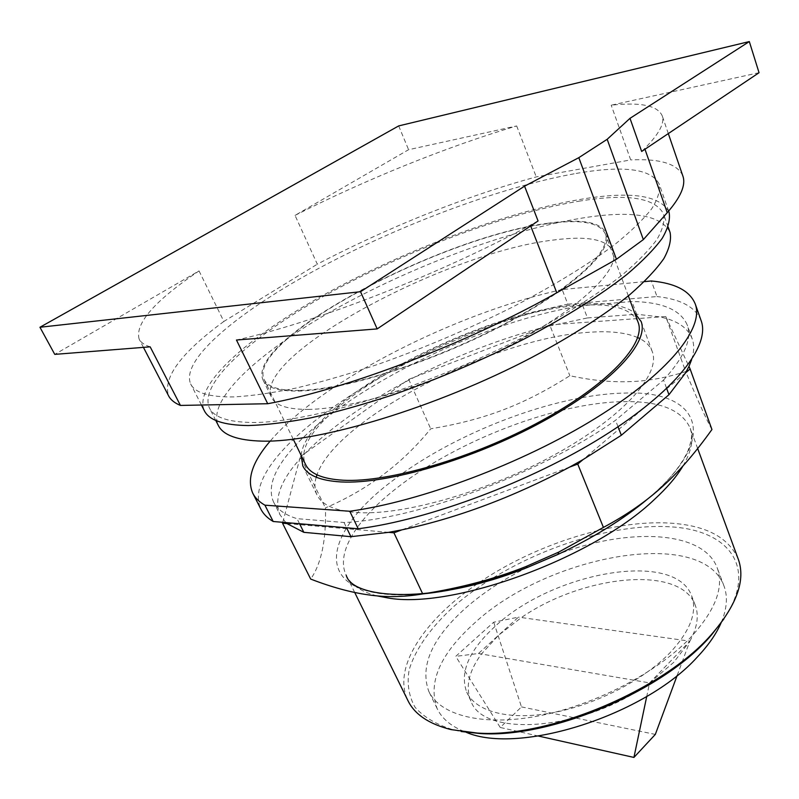 <?xml version="1.0" encoding="UTF-8"?>
<svg xmlns="http://www.w3.org/2000/svg" width="799" height="799" viewBox="0 0 799 799"><rect width="100%" height="100%" fill="white"/><g stroke="black" fill="none" stroke-linecap="round" stroke-linejoin="round"><path stroke-width="0.6" stroke-dasharray="4 3" d="M759.05 72.709L611.205 105.188C640.718 102.002 657.727 105.568 662.251 115.895C664.778 123.306 658.925 134.162 644.703 148.464L641.667 151.46M295.031 215.39C365.253 179.745 446.571 146.796 516.683 125.952L408.589 149.703L295.031 215.39L317.313 264.189C386.117 228.055 466.516 195.835 536.259 176.899L630.701 159.92L611.205 105.188M150.162 346.836C144.489 345.058 140.804 342.461 139.116 339.026C134.911 323.395 154.886 300.694 199.041 270.911L54.761 354.376M538.077 220.963L530.336 225.118C439.73 274.287 314.916 322.706 236.464 340.024M638.031 322.077C631.2 308.304 611.265 302.811 578.226 305.588C472.139 312.109 283.495 416.459 305.548 464.399M682.755 175.69C677.232 163.745 659.884 158.492 630.701 159.92M516.683 125.952L536.259 176.899M398.681 125.912L408.589 149.703M199.041 270.911L223.87 321.438L317.313 264.189M223.87 321.438C181.303 352.659 162.846 377.398 168.509 395.675M300.284 390.431C344.888 389.443 431.65 362.027 501.812 325.353C572.144 288.689 612.114 250.866 605.322 233.867C599.649 222.312 580.084 218.966 546.636 223.8C440.708 237.133 246.262 339.625 264.079 379.425C267.695 387.165 279.76 390.841 300.284 390.431M574.111 173.812C500.983 187.096 401.837 224.209 321.008 267.156C240.799 309.892 180.105 359.121 190.641 383.89C194.936 392.938 209.408 397.273 234.057 396.903C251.685 395.924 272.479 392.948 296.439 387.984C321.947 381.872 349.373 373.902 378.726 364.094C424.339 347.875 468.853 328.918 512.279 307.206C553.857 285.652 589.302 263.8 615.63 243.825C631.47 230.931 643.515 219.216 651.774 208.689C657.857 198.961 660.324 190.751 659.175 184.04C651.035 168.489 622.681 165.073 574.111 173.812M547.305 223.35C581.023 218.457 600.738 221.832 606.451 233.468C613.282 250.576 573.063 288.649 502.241 325.563C431.58 362.496 344.239 390.072 299.375 391.041C278.761 391.44 266.646 387.745 263.011 379.964C245.113 339.875 440.698 236.794 547.305 223.35M668.893 211.775C659.934 195.445 631.46 191.151 583.47 198.891C510.391 210.816 411.715 247.33 331.685 290.576C252.264 333.612 192.809 384.069 204.264 410.566M308.174 409.398C353.138 409.168 440.149 382.142 510.281 345.138C580.583 308.164 620.264 269.433 613.163 251.575C607.25 239.4 587.445 235.545 553.737 240.01C447.09 252.035 252.694 355.515 271.48 397.313C275.275 405.433 287.51 409.458 308.174 409.398M580.404 200.958C509.073 212.514 412.364 248.259 333.992 290.586C256.199 332.734 198.202 382.022 209.358 407.84C213.902 417.378 228.414 422.262 252.893 422.481C309.613 423.021 427.036 387.185 523.065 337.338C563.135 316.244 597.213 294.671 622.461 274.766C637.632 261.882 649.128 250.107 656.958 239.43C662.681 229.533 664.888 221.083 663.599 214.092C655.33 197.792 627.605 193.418 580.404 200.958M669.892 231.97C660.963 215.34 633.188 210.477 586.556 217.378C515.245 228.075 418.836 263.43 340.983 305.947C263.7 348.274 206.482 398.331 218.207 425.238M493.722 622.201L521.477 706.905L500.234 727.48L455.74 656.369L493.722 622.201L518.451 617.138L478.491 653.502L455.74 656.369M521.477 706.905L655.33 734.411M538.516 736.059L500.234 727.48M677.182 675.415L689.857 641.178L649.587 682.915L646.741 696.438M649.587 682.915L673.737 662.341L689.857 641.178L521.397 617.547L498.716 635.095L481.427 654.011C468.673 671.49 465.168 687.16 470.911 701.013C483.065 738.226 585.018 730.815 649.587 682.915L478.491 653.502M689.857 641.178C697.307 627.505 699.125 615.55 695.29 605.312C680.938 564.593 583.31 574.801 521.397 617.547L518.451 617.138M494.871 626.606C468.913 650.476 459.525 672.319 466.716 692.124C475.535 711.51 508.763 720.748 552.009 712.878C595.195 705.028 643.335 680.358 669.932 652.823C690.176 631.05 697.447 612.154 691.754 596.144C675.475 549.512 552.139 572.124 494.871 626.606M721.187 622.641C726.96 608.858 727.919 596.713 724.074 586.216C702.591 526.122 547.155 555.135 474.077 623.49C440.039 654.201 427.725 682.576 437.153 708.603C442.077 718.98 451.755 726.88 466.197 732.293M527.21 567.52C504.109 578.955 483.914 592.179 466.606 607.2C432.219 637.722 419.615 665.757 428.773 691.305C439.889 715.245 482.187 726.651 538.107 716.034C593.937 705.467 656.289 673.207 690.026 638.081C715.085 610.975 724.184 587.694 717.332 568.229C703.859 530.506 629.322 527.4 559.779 553.567M723.904 618.905C758.98 566.851 728.149 529.667 669.892 526.811C603.385 522.716 510.951 557.053 454.801 605.572C431.58 626.476 415.49 648.658 409.168 669.772C406.821 683.535 408.768 695.999 414.991 707.165C423.81 717.262 436.903 724.923 454.301 730.126L461.163 731.524M738.146 558.861C728.478 537.347 705.946 525.442 670.551 523.155C612.833 519.34 534.062 544.718 477.403 583.769M477.353 583.809C424.429 619.694 391.939 667.744 407.889 700.503M711.939 429.512C706.386 419.595 697.647 400.309 685.712 371.645C665.657 377.917 646.601 381.263 628.513 381.662C610.396 382.232 590.851 380.244 569.867 375.72C523.335 405.153 484.603 419.795 430.711 428.803C402.436 463.62 367.35 489.987 325.433 507.904C326.332 539.774 321.418 563.495 310.691 579.075M569.617 467.105L401.837 529.867M388.624 532.354L286.961 523.575M282.756 522.316L300.364 456.579L325.433 507.904M300.364 456.579L408.698 379.365L430.711 428.803M408.698 379.365L549.702 324.903L569.867 375.72M549.702 324.903L665.757 316.544L685.712 371.645M665.757 316.544L688.948 366.451M685.572 372.853L583.02 459.615M285.842 522.576L280.079 514.916L273.488 501.822C277.123 509.323 284.973 514.946 297.018 518.661L344.019 522.486C416.009 519.71 541.293 473.118 615.52 420.284L663.54 380.044L666.686 388.554M587.455 317.932L636.643 314.247L631.929 301.523L582.721 305.657L587.455 317.932L543.49 327.31C499.914 338.936 457.008 355.505 414.781 377.018L404.254 382.531C362.786 404.793 329.827 428.294 305.378 453.013L299.665 459.205C280.259 481.098 273.727 499.665 280.079 514.916M691.624 359.71C694.111 351.88 694.331 345.008 692.284 339.096C688.728 329.468 680.199 322.636 666.716 318.601L660.294 316.933L636.643 314.247M618.036 426.776L615.52 420.284M344.019 522.486L346.586 527.779M299.565 523.754L297.018 518.661M582.721 305.657C448.139 325.553 247.8 442.996 273.488 501.822M663.54 380.044C684.254 357.283 692.194 339.036 687.36 325.283C680.898 309.942 662.421 302.022 631.929 301.523M644.394 281.638L562.156 289.568L567.849 304.199C426.386 332.684 234.826 449.228 260.774 508.943M567.849 304.199L656.988 296.549L651.345 280.968M701.043 320.419C695.39 307.066 680.708 299.106 656.988 296.549M562.156 289.568C455.6 313.068 321.987 380.484 270.212 441.058M301.143 455.37C306.337 401.667 479.889 311.121 579.954 304.299C605.472 302.112 623.679 304.918 634.566 312.729M637.702 337.577C626.216 332.664 610.556 330.866 590.701 332.174C496.149 336.978 336.769 417.597 316.983 474.806M316.204 477.223C314.297 483.785 314.546 489.627 316.923 494.761C321.657 504.758 334.551 510.651 355.615 512.439C401.537 516.204 487.58 491.914 555.615 454.202C623.829 416.529 660.953 373.852 652.304 351.71C650.296 346.257 646.191 341.922 639.979 338.686M644.973 149.243L644.703 148.464M530.656 225.937L530.336 225.118M682.905 466.087C691.534 451.285 694.001 438.731 690.296 428.414C682.066 409.977 659.934 401.048 623.909 401.637C556.494 402.556 458.706 439.949 398.262 486.861C358.012 517.702 335.131 552.309 346.197 575.19C350.801 584.818 361.008 591.699 376.828 595.834M423.32 593.837C407.13 595.375 392.948 595.315 380.773 593.637C311.79 584.309 329.198 527.68 392.788 480.569C454.921 432.758 554.856 394.466 623.949 393.108C694.361 389.822 721.976 431.909 655.36 492.204L646.581 499.834M668.314 133.583L662.251 115.895M143.44 347.365L139.116 339.026M628.324 295.89L605.322 233.867M293.263 439.22L264.079 379.425M668.653 211.076L659.175 184.04M201.438 405.023L190.641 383.89M606.451 233.468L613.163 251.575M263.011 379.964L271.48 397.313M668.144 226.986L663.599 214.092M215.77 420.434L209.358 407.84M470.911 701.013L466.716 692.124M695.29 605.312L691.754 596.144M437.153 708.603L428.773 691.305M724.074 586.216L717.332 568.229M697.707 448.619L690.296 428.414C691.315 433.547 693.412 435.485 687.989 450.766C681.457 464.868 670.381 478.881 654.781 492.793L647.57 499.065M354.706 592.468L346.197 575.19M692.284 339.096L687.36 325.283M302.791 465.857L316.923 494.761M641.148 321.528L652.304 351.71"/><path stroke-width="1.2" d="M641.667 151.46L759.05 72.709L749.312 41.568L630.002 118.332L641.667 151.46M630.002 118.332L607.18 139.296L578.816 157.663L524.563 186.177L360.529 291.715L39.95 327.26L54.761 354.376L150.162 346.836L180.444 405.433C174.512 402.996 170.537 399.74 168.509 395.675L143.44 347.365M524.563 186.177L538.077 220.963L377.178 328.908L360.529 291.715M39.95 327.26L398.681 125.912L749.312 41.568M180.444 405.433L267.715 403.725L236.464 340.024L377.178 328.908M293.263 439.22L305.548 464.399C309.962 473.747 322.536 479.02 343.28 480.229C388.374 482.726 473.457 457.947 541.103 420.983C608.918 384.049 646.281 343.121 638.191 322.516L638.031 322.077M578.816 157.663L616.438 259.276L643.345 239.6L667.245 212.684C680.718 197.193 685.951 185.048 682.945 176.249L682.755 175.69M607.18 139.296L643.345 239.6M267.715 403.725C346.017 389.403 468.633 342.771 556.793 292.764L616.438 259.276M201.438 405.023L204.264 410.566C208.889 420.254 223.59 425.248 248.369 425.547C266.057 425.008 286.861 422.441 310.771 417.867C336.199 412.114 363.495 404.474 392.669 394.926C437.952 379.076 482.057 360.289 525.003 338.576C566.091 316.953 601.048 294.841 626.925 274.437C642.466 261.233 654.251 249.168 662.271 238.242C668.124 228.105 670.401 219.455 669.083 212.304L668.893 211.775M215.77 420.434L218.207 425.238C222.961 435.185 237.613 440.489 262.172 441.128C319.071 442.646 436.024 407.6 531.335 357.692C571.095 336.559 604.863 314.826 629.822 294.651C644.803 281.578 656.139 269.583 663.819 258.656C669.392 248.499 671.48 239.78 670.081 232.499L669.892 231.97M677.182 675.415L655.33 734.411L633.927 757.432L538.516 736.059M646.741 696.438L633.927 757.432M466.197 732.293C519.06 755.215 645.262 715.245 697.407 656.938C708.463 645.202 716.393 633.767 721.187 622.641M559.779 553.567L527.21 567.52M461.163 731.524L480.059 733.522C551.41 738.676 665.597 689.966 711.639 634.746L723.904 618.905M354.706 592.468L407.889 700.503C414.571 714.386 428.993 724.094 451.135 729.617L477.313 733.063C549.872 738.306 666.366 688.618 713.187 632.458C737.127 604.054 745.527 579.744 738.396 559.53L738.146 558.861M346.586 527.779L350.911 536.688L303.84 532.324L286.961 523.575L282.516 523.195L310.691 579.075C331.615 587.175 350.841 592.429 368.369 594.856C385.867 597.442 403.984 597.133 422.721 593.927C460.604 587.974 494.981 578.856 525.862 566.591L558.721 552.119L603.415 527.41C650.306 502.251 679.859 474.396 711.939 429.512L690.126 368.998L685.572 372.853L688.948 366.451L690.126 368.998M577.747 464.069L569.617 467.105L583.02 459.615L577.747 464.069L603.415 527.41M569.617 467.105C513.318 497.128 457.388 518.042 401.837 529.867L393.937 532.813L422.721 593.927M393.937 532.813L388.624 532.354L401.837 529.867M282.516 523.195L282.756 522.316M350.911 536.688L388.624 532.354M286.961 523.575L285.842 522.576M688.948 366.451L691.624 359.71M666.686 388.554L668.963 394.716L685.572 372.853M668.963 394.716L621.332 435.265L618.036 426.776M583.02 459.615L621.332 435.265M303.84 532.324L299.565 523.754M358.212 528.768L273.188 521.497L264.928 505.178L349.772 511.25L358.212 528.768C428.983 519.779 530.436 481.907 602.796 436.624C675.355 391.29 710.181 345.877 701.272 321.058L701.043 320.419M270.212 441.058C252.544 461.622 246.701 478.961 252.704 493.073L260.774 508.943C263.201 513.847 267.335 518.032 273.188 521.497M252.704 493.073C255.061 497.837 259.126 501.862 264.928 505.178M349.772 511.25C420.634 501.602 522.616 463.35 595.555 418.247C668.673 373.073 704.009 328.339 695.36 304.269C690.086 290.946 675.415 283.176 651.345 280.968L644.394 281.638M634.566 312.729L641.148 321.528C649.357 342.481 611.365 384.139 542.291 421.742C473.388 459.375 386.756 484.544 340.983 481.937C319.99 480.678 307.255 475.325 302.791 465.857L301.143 455.37M316.983 474.806L316.204 477.223M639.979 338.686L637.702 337.577M667.245 212.684L644.973 149.243M556.793 292.764L530.656 225.937M376.828 595.834L387.555 597.892C451.585 609.857 593.028 558.521 654.421 499.455C667.075 487.819 676.573 476.693 682.905 466.087M646.581 499.834C622.511 519.759 592.968 537.947 557.962 554.426L527.65 567.35C489.917 581.812 455.14 590.641 423.32 593.837M682.945 176.249L668.314 133.583M638.191 322.516L628.324 295.89M669.083 212.304L668.653 211.076M670.081 232.499L668.144 226.986M711.639 634.746L713.187 632.458M480.059 733.522L477.313 733.063M738.396 559.53L697.707 448.619M647.57 499.065C623.59 519.12 593.717 537.567 557.962 554.426L558.721 552.119M346.197 575.19C352.319 599.46 434.017 605.033 527.65 567.35L525.862 566.591M701.272 321.058L695.36 304.269"/></g></svg>
